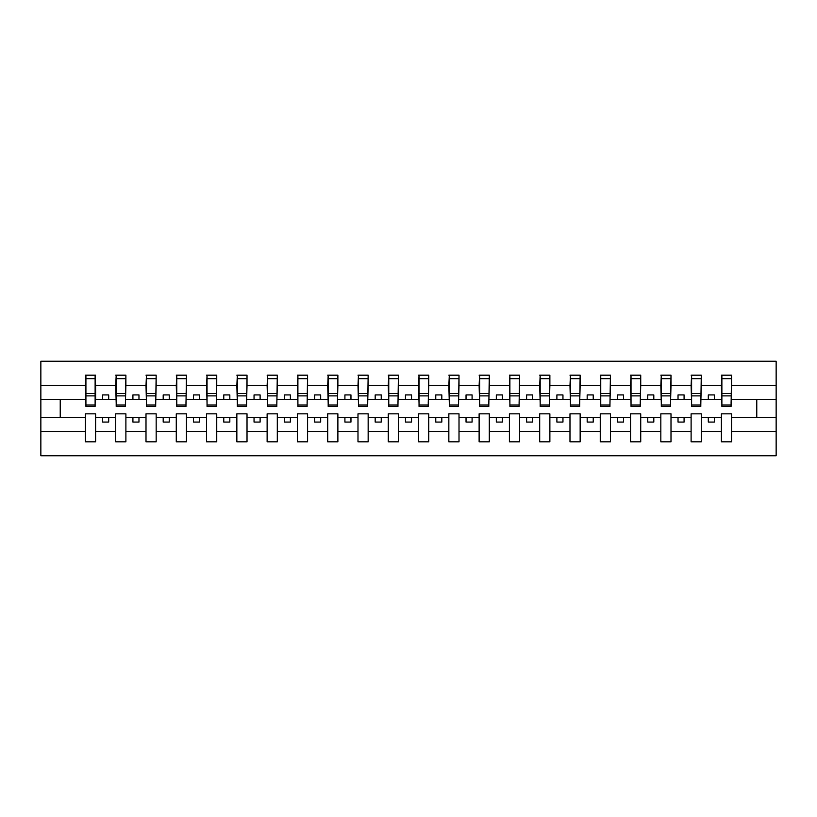 <?xml version="1.0" encoding="UTF-8"?>
<svg xmlns="http://www.w3.org/2000/svg" width="817" height="817" viewBox="0 0 817 817"><rect width="100%" height="100%" fill="white"/><g stroke="black" fill="none" stroke-linecap="round" stroke-linejoin="round"><path stroke-width="1.23" d="M721.401 431.458L701.292 431.458L701.292 413.831L691.111 413.831L691.111 431.458L671.002 431.458L671.002 413.831L660.83 413.831L660.83 431.458L640.722 431.458L640.722 413.831L630.54 413.831L630.54 431.458L610.432 431.458L610.432 413.831L600.26 413.831L600.26 431.458L580.152 431.458L580.152 413.831L569.98 413.831L569.98 431.458L549.872 431.458L549.872 413.831L539.69 413.831L539.69 431.458L519.581 431.458L519.581 413.831L509.41 413.831L509.41 431.458L489.301 431.458L489.301 413.831L479.119 413.831L479.119 431.458L459.011 431.458L459.011 413.831L448.839 413.831L448.839 431.458L428.731 431.458L428.731 413.831L418.559 413.831L418.559 431.458L398.441 431.458L398.441 413.831L388.269 413.831L388.269 431.458L368.161 431.458L368.161 413.831L357.989 413.831L357.989 431.458L337.881 431.458L337.881 413.831L327.699 413.831L327.699 431.458L307.59 431.458L307.59 413.831L297.419 413.831L297.419 431.458L277.31 431.458L277.31 413.831L267.128 413.831L267.128 431.458L247.02 431.458L247.02 413.831L236.848 413.831L236.848 431.458L216.74 431.458L216.74 413.831L206.568 413.831L206.568 431.458L186.46 431.458L186.46 413.831L176.278 413.831L176.278 431.458L156.17 431.458L156.17 413.831L145.998 413.831L145.998 431.458L125.889 431.458L125.889 413.831L115.708 413.831L115.708 431.458L95.599 431.458L95.599 413.831L85.428 413.831L85.428 431.458L40.85 431.458L40.85 455.743L776.15 455.743L776.15 431.458L731.572 431.458L731.572 441.813L721.401 441.813L721.401 417.467L708.308 417.467L708.308 422.072L714.375 422.072L714.375 417.467M731.572 431.458L731.572 413.831L721.401 413.831L721.401 417.467M691.111 431.458L691.111 441.813L701.292 441.813L701.292 431.458M660.83 431.458L660.83 441.813L671.002 441.813L671.002 431.458M630.54 431.458L630.54 441.813L640.722 441.813L640.722 431.458M600.26 431.458L600.26 441.813L610.432 441.813L610.432 431.458M569.98 431.458L569.98 441.813L580.152 441.813L580.152 431.458M539.69 431.458L539.69 441.813L549.872 441.813L549.872 431.458M509.41 431.458L509.41 441.813L519.581 441.813L519.581 431.458M479.119 431.458L479.119 441.813L489.301 441.813L489.301 431.458M448.839 431.458L448.839 441.813L459.011 441.813L459.011 431.458M418.559 431.458L418.559 441.813L428.731 441.813L428.731 431.458M388.269 431.458L388.269 441.813L398.441 441.813L398.441 431.458M357.989 431.458L357.989 441.813L368.161 441.813L368.161 431.458M327.699 431.458L327.699 441.813L337.881 441.813L337.881 431.458M297.419 431.458L297.419 441.813L307.59 441.813L307.59 431.458M267.128 431.458L267.128 441.813L277.31 441.813L277.31 431.458M236.848 431.458L236.848 441.813L247.02 441.813L247.02 431.458M206.568 431.458L206.568 441.813L216.74 441.813L216.74 431.458M176.278 431.458L176.278 441.813L186.46 441.813L186.46 431.458M145.998 431.458L145.998 441.813L156.17 441.813L156.17 431.458M115.708 431.458L115.708 441.813L125.889 441.813L125.889 431.458M721.881 404.987L731.082 404.987L731.082 406.437L721.881 406.437L721.881 375.187L721.401 385.542L701.292 385.542L700.802 403.169M721.881 403.169L721.401 385.542M691.601 404.987L700.802 404.987L700.802 406.437L691.601 406.437L691.601 375.187L691.111 385.542L671.002 385.542L670.522 403.169M691.601 403.169L691.111 385.542M661.31 404.987L670.522 404.987L670.522 406.437L661.31 406.437L661.31 375.187L660.83 385.542L640.722 385.542L640.232 403.169M661.31 403.169L660.83 385.542M631.03 404.987L640.232 404.987L640.232 406.437L631.03 406.437L631.03 375.187L630.54 385.542L610.432 385.542L609.952 403.169M631.03 403.169L630.54 385.542M600.74 404.987L609.952 404.987L609.952 406.437L600.74 406.437L600.74 375.187L600.26 385.542L580.152 385.542L579.662 403.169M600.74 403.169L600.26 385.542M570.46 404.987L579.662 404.987L579.662 406.437L570.46 406.437L570.46 375.187L569.98 385.542L549.872 385.542L549.381 403.169M570.46 403.169L569.98 385.542M540.18 404.987L549.381 404.987L549.381 406.437L540.18 406.437L540.18 375.187L539.69 385.542L519.581 385.542L519.101 403.169M540.18 403.169L539.69 385.542M509.89 404.987L519.101 404.987L519.101 406.437L509.89 406.437L509.89 375.187L509.41 385.542L489.301 385.542L488.811 403.169M509.89 403.169L509.41 385.542M479.61 404.987L488.811 404.987L488.811 406.437L479.61 406.437L479.61 375.187L479.119 385.542L459.011 385.542L458.531 403.169M479.61 403.169L479.119 385.542M449.319 404.987L458.531 404.987L458.531 406.437L449.319 406.437L449.319 375.187L448.839 385.542L428.731 385.542L428.241 403.169M449.319 403.169L448.839 385.542M419.039 404.987L428.241 404.987L428.241 406.437L419.039 406.437L419.039 375.187L418.559 385.542L398.441 385.542L397.961 403.169M419.039 403.169L418.559 385.542M388.759 404.987L397.961 404.987L397.961 406.437L388.759 406.437L388.759 375.187L388.269 385.542L368.161 385.542L367.681 403.169M388.759 403.169L388.269 385.542M358.469 404.987L367.681 404.987L367.681 406.437L358.469 406.437L358.469 375.187L357.989 385.542L337.881 385.542L337.39 403.169M358.469 403.169L357.989 385.542M328.189 404.987L337.39 404.987L337.39 406.437L328.189 406.437L328.189 375.187L327.699 385.542L307.59 385.542L307.11 403.169M328.189 403.169L327.699 385.542M297.899 404.987L307.11 404.987L307.11 406.437L297.899 406.437L297.899 375.187L297.419 385.542L277.31 385.542L276.82 403.169M297.899 403.169L297.419 385.542M267.619 404.987L276.82 404.987L276.82 406.437L267.619 406.437L267.619 375.187L267.128 385.542L247.02 385.542L246.54 403.169M267.619 403.169L267.128 385.542M237.339 404.987L246.54 404.987L246.54 406.437L237.339 406.437L237.339 375.187L236.848 385.542L216.74 385.542L216.26 403.169M237.339 403.169L236.848 385.542M207.048 404.987L216.26 404.987L216.26 406.437L207.048 406.437L207.048 375.187L206.568 385.542L186.46 385.542L185.97 403.169M207.048 403.169L206.568 385.542M176.768 404.987L185.97 404.987L185.97 406.437L176.768 406.437L176.768 375.187L176.278 385.542L156.17 385.542L155.69 403.169M176.768 403.169L176.278 385.542M146.478 404.987L155.69 404.987L155.69 406.437L146.478 406.437L146.478 375.187L145.998 385.542L125.889 385.542L125.399 403.169M146.478 403.169L145.998 385.542M116.198 404.987L125.399 404.987L125.399 406.437L116.198 406.437L116.198 375.187L115.708 385.542L95.599 385.542L95.119 375.187L95.119 406.437L85.918 406.437L85.918 395.877L95.119 395.877M116.198 403.169L115.708 385.542M85.428 431.458L85.428 441.813L95.599 441.813L95.599 431.458M85.918 395.877L85.918 375.187L85.428 385.542L40.85 385.542L40.85 361.257L776.15 361.257L776.15 385.542L731.572 385.542L731.082 403.169M85.918 403.169L85.428 385.542M721.401 375.187L731.572 375.187L731.572 385.542M691.111 375.187L701.292 375.187L701.292 385.542M660.83 375.187L671.002 375.187L671.002 385.542M630.54 375.187L640.722 375.187L640.722 385.542M600.26 375.187L610.432 375.187L610.432 385.542M569.98 375.187L580.152 375.187L580.152 385.542M539.69 375.187L549.872 375.187L549.872 385.542M509.41 375.187L519.581 375.187L519.581 385.542M479.119 375.187L489.301 375.187L489.301 385.542M448.839 375.187L459.011 375.187L459.011 385.542M418.559 375.187L428.731 375.187L428.731 385.542M388.269 375.187L398.441 375.187L398.441 385.542M357.989 375.187L368.161 375.187L368.161 385.542M327.699 375.187L337.881 375.187L337.881 385.542M297.419 375.187L307.59 375.187L307.59 385.542M267.128 375.187L277.31 375.187L277.31 385.542M236.848 375.187L247.02 375.187L247.02 385.542M206.568 375.187L216.74 375.187L216.74 385.542M176.278 375.187L186.46 375.187L186.46 385.542M145.998 375.187L156.17 375.187L156.17 385.542M115.708 375.187L125.889 375.187L125.889 385.542M85.428 375.187L95.599 375.187M708.308 417.467L701.292 417.467M721.401 399.533L714.375 399.533L714.375 394.928L708.308 394.928L708.308 399.533L701.292 399.533M708.308 399.533L714.375 399.533M684.084 422.072L684.084 417.467L678.028 417.467L678.028 422.072L684.084 422.072M678.028 417.467L671.002 417.467M691.111 417.467L684.084 417.467M691.111 399.533L684.084 399.533L684.084 394.928L678.028 394.928L678.028 399.533L671.002 399.533M678.028 399.533L684.084 399.533M653.804 422.072L653.804 417.467L647.748 417.467L647.748 422.072L653.804 422.072M647.748 417.467L640.722 417.467M660.83 417.467L653.804 417.467M660.83 399.533L653.804 399.533L653.804 394.928L647.748 394.928L647.748 399.533L640.722 399.533M647.748 399.533L653.804 399.533M623.514 422.072L623.514 417.467L617.458 417.467L617.458 422.072L623.514 422.072M617.458 417.467L610.432 417.467M630.54 417.467L623.514 417.467M630.54 399.533L623.514 399.533L623.514 394.928L617.458 394.928L617.458 399.533L610.432 399.533M617.458 399.533L623.514 399.533M593.234 422.072L593.234 417.467L587.178 417.467L587.178 422.072L593.234 422.072M587.178 417.467L580.152 417.467M600.26 417.467L593.234 417.467M600.26 399.533L593.234 399.533L593.234 394.928L587.178 394.928L587.178 399.533L580.152 399.533M587.178 399.533L593.234 399.533M562.954 422.072L562.954 417.467L556.888 417.467L556.888 422.072L562.954 422.072M556.888 417.467L549.872 417.467M569.98 417.467L562.954 417.467M569.98 399.533L562.954 399.533L562.954 394.928L556.888 394.928L556.888 399.533L549.872 399.533M556.888 399.533L562.954 399.533M532.664 422.072L532.664 417.467L526.608 417.467L526.608 422.072L532.664 422.072M526.608 417.467L519.581 417.467M539.69 417.467L532.664 417.467M539.69 399.533L532.664 399.533L532.664 394.928L526.608 394.928L526.608 399.533L519.581 399.533M526.608 399.533L532.664 399.533M502.384 422.072L502.384 417.467L496.327 417.467L496.327 422.072L502.384 422.072M496.327 417.467L489.301 417.467M509.41 417.467L502.384 417.467M509.41 399.533L502.384 399.533L502.384 394.928L496.327 394.928L496.327 399.533L489.301 399.533M496.327 399.533L502.384 399.533M472.093 422.072L472.093 417.467L466.037 417.467L466.037 422.072L472.093 422.072M466.037 417.467L459.011 417.467M479.119 417.467L472.093 417.467M479.119 399.533L472.093 399.533L472.093 394.928L466.037 394.928L466.037 399.533L459.011 399.533M466.037 399.533L472.093 399.533M441.813 422.072L441.813 417.467L435.757 417.467L435.757 422.072L441.813 422.072M435.757 417.467L428.731 417.467M448.839 417.467L441.813 417.467M448.839 399.533L441.813 399.533L441.813 394.928L435.757 394.928L435.757 399.533L428.731 399.533M435.757 399.533L441.813 399.533M411.533 422.072L411.533 417.467L405.467 417.467L405.467 422.072L411.533 422.072M405.467 417.467L398.441 417.467M418.559 417.467L411.533 417.467M418.559 399.533L411.533 399.533L411.533 394.928L405.467 394.928L405.467 399.533L398.441 399.533M405.467 399.533L411.533 399.533M381.243 422.072L381.243 417.467L375.187 417.467L375.187 422.072L381.243 422.072M375.187 417.467L368.161 417.467M388.269 417.467L381.243 417.467M388.269 399.533L381.243 399.533L381.243 394.928L375.187 394.928L375.187 399.533L368.161 399.533M375.187 399.533L381.243 399.533M350.963 422.072L350.963 417.467L344.907 417.467L344.907 422.072L350.963 422.072M344.907 417.467L337.881 417.467M357.989 417.467L350.963 417.467M357.989 399.533L350.963 399.533L350.963 394.928L344.907 394.928L344.907 399.533L337.881 399.533M344.907 399.533L350.963 399.533M320.673 422.072L320.673 417.467L314.616 417.467L314.616 422.072L320.673 422.072M314.616 417.467L307.59 417.467M327.699 417.467L320.673 417.467M327.699 399.533L320.673 399.533L320.673 394.928L314.616 394.928L314.616 399.533L307.59 399.533M314.616 399.533L320.673 399.533M290.392 422.072L290.392 417.467L284.336 417.467L284.336 422.072L290.392 422.072M284.336 417.467L277.31 417.467M297.419 417.467L290.392 417.467M297.419 399.533L290.392 399.533L290.392 394.928L284.336 394.928L284.336 399.533L277.31 399.533M284.336 399.533L290.392 399.533M260.112 422.072L260.112 417.467L254.046 417.467L254.046 422.072L260.112 422.072M254.046 417.467L247.02 417.467M267.128 417.467L260.112 417.467M267.128 399.533L260.112 399.533L260.112 394.928L254.046 394.928L254.046 399.533L247.02 399.533M254.046 399.533L260.112 399.533M229.822 422.072L229.822 417.467L223.766 417.467L223.766 422.072L229.822 422.072M223.766 417.467L216.74 417.467M236.848 417.467L229.822 417.467M236.848 399.533L229.822 399.533L229.822 394.928L223.766 394.928L223.766 399.533L216.74 399.533M223.766 399.533L229.822 399.533M199.542 422.072L199.542 417.467L193.486 417.467L193.486 422.072L199.542 422.072M193.486 417.467L186.46 417.467M206.568 417.467L199.542 417.467M206.568 399.533L199.542 399.533L199.542 394.928L193.486 394.928L193.486 399.533L186.46 399.533M193.486 399.533L199.542 399.533M169.252 422.072L169.252 417.467L163.196 417.467L163.196 422.072L169.252 422.072M163.196 417.467L156.17 417.467M176.278 417.467L169.252 417.467M176.278 399.533L169.252 399.533L169.252 394.928L163.196 394.928L163.196 399.533L156.17 399.533M163.196 399.533L169.252 399.533M138.972 422.072L138.972 417.467L132.916 417.467L132.916 422.072L138.972 422.072M132.916 417.467L125.889 417.467M145.998 417.467L138.972 417.467M145.998 399.533L138.972 399.533L138.972 394.928L132.916 394.928L132.916 399.533L125.889 399.533M132.916 399.533L138.972 399.533M108.692 422.072L108.692 417.467L102.625 417.467L102.625 422.072L108.692 422.072M102.625 417.467L95.599 417.467M115.708 417.467L108.692 417.467M115.708 399.533L108.692 399.533L108.692 394.928L102.625 394.928L102.625 399.533L95.599 399.533L95.599 385.542M102.625 399.533L108.692 399.533M95.599 399.533L95.119 403.169M85.428 417.467L40.85 417.467L40.85 385.542M40.85 431.458L40.85 417.467M85.428 399.533L40.85 399.533M776.15 431.458L776.15 385.542M60.233 417.467L60.233 399.533M776.15 399.533L756.767 399.533L756.767 417.467L731.572 417.467M776.15 417.467L756.767 417.467M756.767 399.533L731.572 399.533M85.918 393.518L95.119 393.518M125.889 375.187L125.399 404.987M116.198 395.877L125.399 395.877M116.198 393.518L125.399 393.518M156.17 375.187L155.69 404.987M146.478 395.877L155.69 395.877M146.478 393.518L155.69 393.518M186.46 375.187L185.97 404.987M176.768 395.877L185.97 395.877M176.768 393.518L185.97 393.518M216.74 375.187L216.26 404.987M207.048 395.877L216.26 395.877M207.048 393.518L216.26 393.518M247.02 375.187L246.54 404.987M237.339 395.877L246.54 395.877M237.339 393.518L246.54 393.518M277.31 375.187L276.82 404.987M267.619 395.877L276.82 395.877M267.619 393.518L276.82 393.518M307.59 375.187L307.11 404.987M297.899 395.877L307.11 395.877M297.899 393.518L307.11 393.518M337.881 375.187L337.39 404.987M328.189 395.877L337.39 395.877M328.189 393.518L337.39 393.518M368.161 375.187L367.681 404.987M358.469 395.877L367.681 395.877M358.469 393.518L367.681 393.518M398.441 375.187L397.961 404.987M388.759 395.877L397.961 395.877M388.759 393.518L397.961 393.518M428.731 375.187L428.241 404.987M419.039 395.877L428.241 395.877M419.039 393.518L428.241 393.518M459.011 375.187L458.531 404.987M449.319 395.877L458.531 395.877M449.319 393.518L458.531 393.518M489.301 375.187L488.811 404.987M479.61 395.877L488.811 395.877M479.61 393.518L488.811 393.518M519.581 375.187L519.101 404.987M509.89 395.877L519.101 395.877M509.89 393.518L519.101 393.518M549.872 375.187L549.381 404.987M540.18 395.877L549.381 395.877M540.18 393.518L549.381 393.518M580.152 375.187L579.662 404.987M570.46 395.877L579.662 395.877M570.46 393.518L579.662 393.518M610.432 375.187L609.952 404.987M600.74 395.877L609.952 395.877M600.74 393.518L609.952 393.518M640.722 375.187L640.232 404.987M631.03 395.877L640.232 395.877M631.03 393.518L640.232 393.518M671.002 375.187L670.522 404.987M661.31 395.877L670.522 395.877M661.31 393.518L670.522 393.518M701.292 375.187L700.802 404.987M691.601 395.877L700.802 395.877M691.601 393.518L700.802 393.518M731.572 375.187L731.082 404.987M721.881 395.877L731.082 395.877M721.881 393.518L731.082 393.518M85.918 404.987L95.119 404.987M85.918 378.69L95.119 378.69M116.198 378.69L125.399 378.69M146.478 378.69L155.69 378.69M176.768 378.69L185.97 378.69M207.048 378.69L216.26 378.69M237.339 378.69L246.54 378.69M267.619 378.69L276.82 378.69M297.899 378.69L307.11 378.69M328.189 378.69L337.39 378.69M358.469 378.69L367.681 378.69M388.759 378.69L397.961 378.69M419.039 378.69L428.241 378.69M449.319 378.69L458.531 378.69M479.61 378.69L488.811 378.69M509.89 378.69L519.101 378.69M540.18 378.69L549.381 378.69M570.46 378.69L579.662 378.69M600.74 378.69L609.952 378.69M631.03 378.69L640.232 378.69M661.31 378.69L670.522 378.69M691.601 378.69L700.802 378.69M721.881 378.69L731.082 378.69"/></g></svg>
